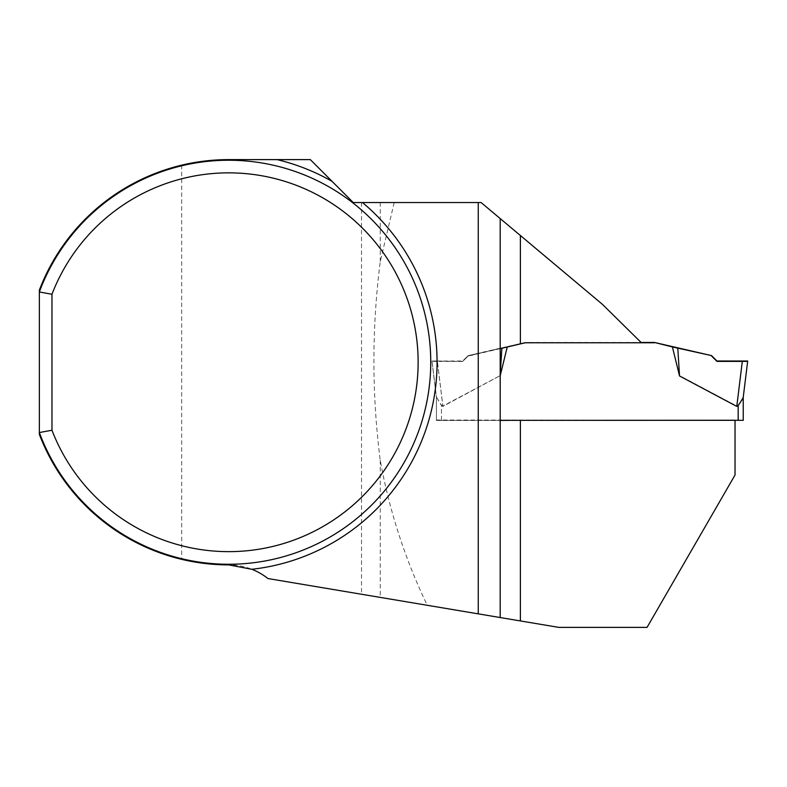 <?xml version="1.0" encoding="UTF-8"?>
<svg xmlns="http://www.w3.org/2000/svg" width="787" height="787" viewBox="0 0 787 787"><rect width="100%" height="100%" fill="white"/><g stroke="black" fill="none" stroke-linecap="round" stroke-linejoin="round"><path stroke-width="0.59" stroke-dasharray="3.94 2.95" d="M500.227 348.661L468.078 356.088L462.707 361.459L432.004 361.007L462.707 361.007L468.078 355.635L525.293 342.424L641.051 342.424L602.458 304.372L481.093 202.534L353.235 202.534L310.314 159.613L228.732 159.613A202.643 202.643 0 0 0 181.708 165.142C117.479 180.134 62.507 228.417 39.35 290.157L39.35 434.345C62.507 496.085 117.479 544.368 181.708 559.36A202.643 202.643 0 0 0 228.732 564.889A63.127 63.127 0 0 1 267.934 578.543L558.829 627.387L647.052 627.387L735.028 475.014L735.028 419.983L436.431 420.445L500.188 420.445L500.188 218.56M181.708 165.142L181.708 559.36M432.004 361.007L436.431 396.992L436.431 419.983M394.198 202.534L380.239 261.697C371.818 327.953 371.818 394.149 380.239 460.277C389.368 510.743 405.039 559.085 427.272 605.301M39.35 432.545A202.013 202.013 0 0 0 349.713 524.034A202.013 202.013 0 0 0 349.713 200.469A202.013 202.013 0 0 0 39.35 291.957A202.013 202.013 0 0 1 349.713 200.469A202.013 202.013 0 0 1 349.713 524.034A202.013 202.013 0 0 1 39.35 432.545M462.707 361.459L437.356 360.987L442.884 406.053L500.138 375.615L507.261 346.595L525.293 342.434L641.415 342.778L525.293 342.434L507.251 346.969M500.188 617.539L500.188 420.435M735.028 419.983L510.202 420.347M500.138 375.615L501.86 347.824L468.078 356.088M432.004 361.459L436.431 397.455L436.431 420.445M380.239 202.534L380.239 261.697M380.239 460.277L380.239 597.402M743.233 420.317L436.431 420.022L436.431 397.032L441.477 405.246L442.884 406.053M436.431 420.022L500.188 420.347M742.308 360.987L736.78 406.053L679.525 375.615L672.403 346.595M736.78 406.053L738.176 405.246L743.233 397.032L743.233 420.022M501.86 348.257L468.078 355.616L462.707 361.381L437.356 361.39L442.884 406.397L500.227 375.596M442.884 406.397L441.477 405.59L436.431 397.032M436.431 420.317L436.431 397.327M743.135 398.104L743.233 397.032M501.86 347.824L507.261 346.595M501.86 348.198L507.261 346.939M500.138 375.96L500.227 374.494M462.707 361.381L468.078 356.009M679.525 375.615L677.794 347.824M437.356 360.987L432.004 361.017L436.519 397.799M437.356 361.39L432.004 361.361L436.519 398.104L432.004 361.017M747.65 361.017L743.135 397.799M361.518 202.534L361.518 594.254M738.176 420.002L738.176 405.246M441.477 420.002L441.477 405.246M441.477 420.347L441.477 405.59"/><path stroke-width="1.18" d="M520.384 235.51L520.384 343.909L525.293 342.778L641.415 342.778L602.458 304.372L481.093 202.534L353.235 202.534L310.314 159.613L228.732 159.613A202.643 202.643 0 0 0 39.35 290.157L39.35 291.957A202.013 202.013 0 0 1 349.713 200.469A202.013 202.013 0 0 1 349.713 524.034A202.013 202.013 0 0 1 39.35 432.545L51.972 430.243L51.972 294.259A189.382 189.382 0 0 1 342.748 211.024A189.382 189.382 0 0 1 342.748 513.478A189.382 189.382 0 0 1 51.972 430.243M51.972 294.259L39.35 291.957L39.35 434.345A202.643 202.643 0 0 0 228.732 564.889L251.87 569.286A63.127 63.127 0 0 1 267.934 578.543L558.829 627.387L647.052 627.387L735.028 475.014L735.028 420.347M520.384 343.909L500.227 348.661L500.188 401.419M500.188 218.56L500.188 617.539M478.26 613.86L478.26 202.534M500.188 420.435L510.202 420.347M500.188 420.347L743.233 420.317L743.233 397.425M641.061 342.434L654.361 342.434L711.576 355.616L672.403 346.939L679.525 375.96L736.78 406.397L738.176 405.59L743.135 398.104L747.65 361.361L743.135 398.104M654.361 342.434L672.403 346.939M654.361 342.778L641.415 342.778M500.227 375.596L507.251 346.969M500.227 374.494L501.86 348.257M736.78 406.397L742.308 361.39L747.65 361.017L716.957 360.997L711.576 355.616M679.525 375.96L677.794 348.198M742.308 361.39L716.957 361.381L711.576 356.009M716.957 360.997L747.65 361.361L716.957 361.381M277.054 159.613A208.319 208.319 0 0 1 332.055 181.354M362.492 202.534A208.319 208.319 0 0 1 251.87 569.286M520.384 420.347L520.384 620.933M738.176 420.347L738.176 405.59"/></g></svg>
